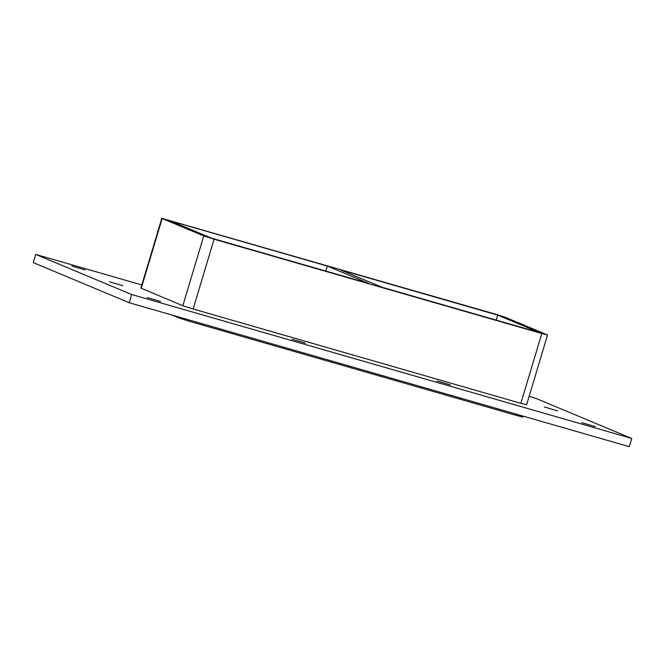 <?xml version="1.0" encoding="UTF-8"?>
<svg xmlns="http://www.w3.org/2000/svg" width="665" height="665" viewBox="0 0 665 665"><rect width="100%" height="100%" fill="white"/><g stroke="black" fill="none" stroke-linecap="round" stroke-linejoin="round"><path stroke-width="1" d="M595.341 426.639L581.966 422.707L595.341 426.639M122.867 285.734L109.492 281.802L122.867 285.734M557.652 410.887L544.278 406.955L557.652 410.887M450.413 384.927L437.038 380.995L450.413 384.927M305.484 343.207L292.11 339.275L305.484 343.207M160.556 301.494L147.181 297.554L160.556 301.494M85.178 269.982L71.803 266.05L85.178 269.982M381.993 287.23L340.397 269.84L497.728 315.127L539.323 332.517L381.993 287.23M327.338 266.083L368.934 283.473L211.603 238.178L170.007 220.788L327.338 266.083L325.842 271.062M496.231 320.114L497.728 315.127M141.803 284.944L35.711 254.404L131.678 294.52L631.75 438.459L535.782 398.343L529.107 396.423M520.861 403.331L526.605 404.761L547.544 334.977L541.8 333.547L520.861 403.331L193.141 308.992L214.08 239.217L203.773 235.925L182.833 305.709L193.141 308.992M141.238 288.319L162.169 218.536L161.794 218.328L140.855 288.103L182.833 305.709M35.711 254.404L33.25 262.609L129.218 302.733L629.289 446.672L631.75 438.459M129.218 302.733L131.678 294.52M161.794 218.328L495.259 314.096L505.558 317.38L547.544 334.977M179.392 317.172L179.143 318.02L172.077 315.069M162.169 218.536L203.773 235.925M179.143 318.02L189.45 321.311L189.791 320.164M517.511 414.503L517.17 415.642L189.45 321.311M214.08 239.217L541.8 333.547M517.17 415.642L522.914 417.071L523.197 416.132"/></g></svg>
